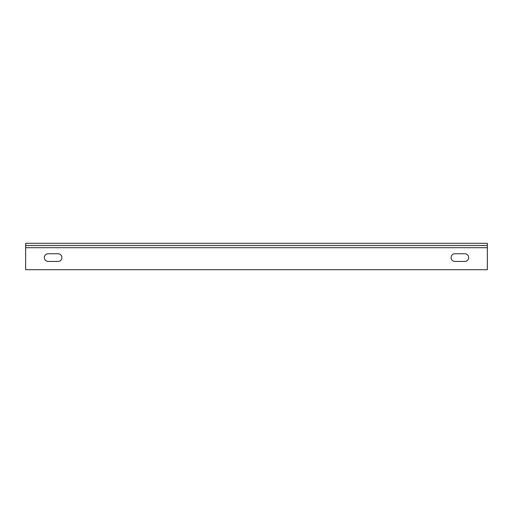 <?xml version="1.0" encoding="UTF-8"?>
<svg xmlns="http://www.w3.org/2000/svg" width="513" height="513" viewBox="0 0 513 513"><rect width="100%" height="100%" fill="white"/><g stroke="black" fill="none" stroke-linecap="round" stroke-linejoin="round"><path stroke-width="0.77" d="M487.35 245.509L25.65 245.509L25.65 243.309L487.35 243.309L487.35 247.708L25.65 247.708L25.65 245.509M454.922 261.444A3.848 3.848 0 0 1 451.074 257.597A3.848 3.848 0 0 1 454.922 253.749L464.816 253.749A3.848 3.848 0 0 1 468.664 257.597A3.848 3.848 0 0 1 464.816 261.444L454.922 261.444M58.078 253.749A3.848 3.848 0 0 1 61.926 257.597A3.848 3.848 0 0 1 58.078 261.444L48.184 261.444A3.848 3.848 0 0 1 44.336 257.597A3.848 3.848 0 0 1 48.184 253.749L58.078 253.749M25.65 247.708L25.65 269.691L487.35 269.691L487.35 247.708"/></g></svg>
